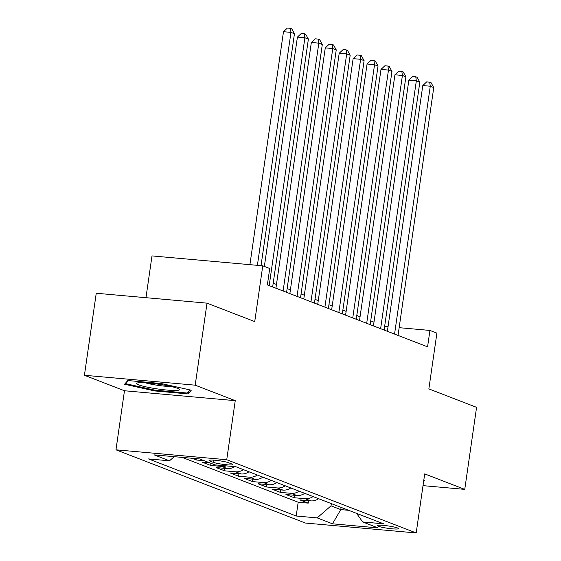 <?xml version="1.0" encoding="UTF-8"?>
<svg xmlns="http://www.w3.org/2000/svg" width="561" height="561" viewBox="0 0 561 561"><rect width="100%" height="100%" fill="white"/><g stroke="black" fill="none" stroke-linecap="round" stroke-linejoin="round"><path stroke-width="0.84" d="M397.567 527.971A10.673 1.192 -171.8 0 0 385.786 525.629A10.673 1.192 -171.8 0 0 377.42 525.594A10.673 1.192 -171.8 0 0 378.402 526.26A10.673 1.192 -171.8 0 0 390.183 528.602A10.673 1.192 -171.8 0 0 398.548 528.637A10.673 1.192 -171.8 0 0 397.567 527.971M115.966 449.817L305.422 523.048L416.192 532.95L226.735 459.718L115.966 449.817L124.479 390.758L235.248 400.659L195.193 385.176L84.423 375.274L124.479 390.758M84.423 375.274L96.247 293.249L207.016 303.15L254.729 321.593L262.765 265.816L151.996 255.914L145.972 297.695M423.008 485.637L464.753 489.374L476.577 407.342L428.863 388.899L436.9 333.122L429.936 330.429L399.159 327.68M195.193 385.176L207.016 303.15M192.199 458.288L196.771 460.055L196.967 458.709M209.821 462.874L202.346 462.208L210.705 465.441L211.006 463.337M234.687 466.64A13.345 11.928 -68.9 0 1 227.205 468.568L216.273 467.594L224.631 470.819L224.989 468.372M248.972 471.78A13.345 11.928 -68.9 0 1 241.132 473.954L230.206 472.979L238.565 476.205L238.916 473.757M262.906 477.166A13.345 11.928 -68.9 0 1 255.066 479.339L244.133 478.358L252.492 481.59L252.85 479.136M276.832 482.551A13.345 11.928 -68.9 0 1 268.992 484.725L258.067 483.743L266.426 486.976L266.777 484.522M290.766 487.937A13.345 11.928 -68.9 0 1 282.926 490.104L272.001 489.129L280.353 492.362L280.71 489.907M304.7 493.322A13.345 11.928 -68.9 0 1 296.853 495.489L285.928 494.514L294.287 497.747L294.637 495.293M262.765 265.816L269.729 268.509L267.366 284.911L427.573 346.838L429.936 330.429M210.003 461.079L213.068 462.264A10.343 1.15 -171.8 0 0 224.477 464.536A10.343 1.15 -171.8 0 0 232.584 464.564A10.343 1.15 -171.8 0 0 231.63 463.919L228.565 462.734A10.343 1.15 -171.8 0 0 217.149 460.469A10.343 1.15 -171.8 0 0 209.05 460.434A10.343 1.15 -171.8 0 0 210.003 461.079L210.144 460.083M356.565 513.371L362.665 521.954L383.619 523.827L235.957 466.752L214.996 464.88L199.674 458.954L154.17 454.887L169.492 460.812L148.539 458.933L296.201 516.015L317.161 517.887L331.025 505.833L340.779 509.605L348.633 510.307M362.665 521.954L377.988 527.88L332.484 523.813L317.161 517.887M182.171 457.39L298.186 502.235L308.22 503.133L308.571 500.678M318.627 498.708A13.345 11.928 -68.9 0 1 310.787 500.875L299.862 499.9L308.22 503.133M313.059 496.555A13.345 11.928 111.1 0 1 305.212 498.722L294.287 497.747M299.125 491.17A13.345 11.928 111.1 0 1 291.285 493.336L280.353 492.362M285.191 485.784A13.345 11.928 111.1 0 1 277.351 487.951L266.426 486.976M271.265 480.398A13.345 11.928 111.1 0 1 263.425 482.565L252.492 481.59M257.331 475.013A13.345 11.928 111.1 0 1 249.491 477.187L238.565 476.205M243.404 469.627A13.345 11.928 111.1 0 1 235.564 471.801L224.631 470.819M226.195 465.875A13.345 11.928 111.1 0 1 221.63 466.415L210.705 465.441M204.246 460.721L196.771 460.055M235.248 400.659L226.735 459.718M464.753 489.374L424.705 473.891L416.192 532.95M388.044 326.684L384.65 326.271M373.991 322.147L370.723 320.885M360.057 316.762L356.789 315.499M346.123 311.376L342.862 310.114M332.196 305.997L328.928 304.728M318.262 300.612L315.002 299.35M304.335 295.226L301.068 293.964M290.402 289.841L287.134 288.578M276.475 284.455L273.207 283.193M341.095 507.389L340.779 509.605L332.484 523.813M331.348 503.624L331.025 505.833M384.488 330.184L385.028 326.418M174.247 456.682L169.492 460.812M298.186 502.235L296.201 516.015M124.563 384.243L154.682 390.933L188.04 393.913L191.28 390.211L161.154 383.521L127.796 380.54L124.563 384.243M423.597 481.569L424.621 480.405L423.793 480.216M188.356 391.725L188.04 393.913M154.794 390.14L154.682 390.933M257.394 265.332L290.963 32.377L294.448 33.723L261.026 265.655M249.911 264.666L283.48 31.711L290.963 32.377L290.381 28.316L291.769 28.856L294.448 33.723M283.48 31.711L287.386 28.05L290.381 28.316M177.472 388.31A21.683 2.412 -171.8 0 0 155.614 383.801A21.683 2.412 -171.8 0 0 137.031 383.072A21.683 2.412 -171.8 0 0 138.553 384.832A21.683 2.412 -171.8 0 0 164.506 389.818A21.683 2.412 -171.8 0 0 179.134 389.138A21.683 2.412 -171.8 0 0 177.472 388.31M189.941 389.909L187.199 393.051L154.878 390.161L125.692 383.682L128.392 380.589M125.818 382.805L125.692 383.682M145.306 382.798A16.416 1.83 -171.8 0 0 171.273 386.536M269.182 285.612L304.896 37.762L308.382 39.109L272.66 286.959M264.364 266.433L297.414 37.096L304.896 37.762L304.307 33.702L305.703 34.242L308.382 39.109M297.414 37.096L301.313 33.436L304.307 33.702M283.109 290.998L318.823 43.148L322.309 44.494L286.594 292.344M275.928 288.221L311.341 42.482L318.823 43.148L318.241 39.088L319.637 39.628L322.309 44.494M311.341 42.482L315.247 38.821L318.241 39.088M297.042 296.383L332.757 48.534L336.242 49.88L300.528 297.73M289.862 293.606L325.275 47.867L332.757 48.534L332.168 44.473L333.564 45.013L336.242 49.88M325.275 47.867L329.181 44.207L332.168 44.473M310.969 301.769L346.691 53.919L350.169 55.266L314.455 303.115M303.789 298.992L339.202 53.253L346.691 53.919L346.102 49.859L347.497 50.392L350.169 55.266M339.202 53.253L343.108 49.592L346.102 49.859M324.903 307.148L360.618 59.305L364.103 60.651L328.388 308.494M317.722 304.378L353.135 58.632L360.618 59.305L360.036 55.244L361.424 55.777L364.103 60.651M353.135 58.632L357.041 54.971L360.036 55.244M338.837 312.533L374.552 64.69L378.03 66.037L342.315 313.88M331.656 309.763L367.062 64.017L374.552 64.69L373.963 60.623L375.358 61.163L378.03 66.037M367.062 64.017L370.968 60.357L373.963 60.623M352.764 317.919L388.478 70.076L391.964 71.422L356.249 319.265M345.583 315.142L380.996 69.403L388.478 70.076L387.896 66.009L389.285 66.549L391.964 71.422M380.996 69.403L384.902 65.742L387.896 66.009M366.698 323.304L402.412 75.454L405.891 76.801L370.176 324.651M359.517 320.527L394.923 74.788L402.412 75.454L401.823 71.394L403.219 71.934L405.891 76.801M394.923 74.788L398.829 71.128L401.823 71.394M380.624 328.69L416.339 80.84L419.824 82.187L384.11 330.036M373.444 325.913L408.857 80.174L416.339 80.84L415.757 76.78L417.146 77.32L419.824 82.187M408.857 80.174L412.763 76.513L415.757 76.78M394.558 334.075L430.273 86.226L433.758 87.572L398.037 335.422M387.378 331.299L422.791 85.56L430.273 86.226L429.684 82.165L431.079 82.705L433.758 87.572M422.791 85.56L426.69 81.899L429.684 82.165M310.787 500.875L305.212 498.722M296.853 495.489L291.285 493.336M282.926 490.104L277.351 487.951M268.992 484.725L263.425 482.565M255.066 479.339L249.491 477.187M241.132 473.954L235.564 471.801M227.205 468.568L221.63 466.415M213.376 460.118L213.068 462.264"/></g></svg>
